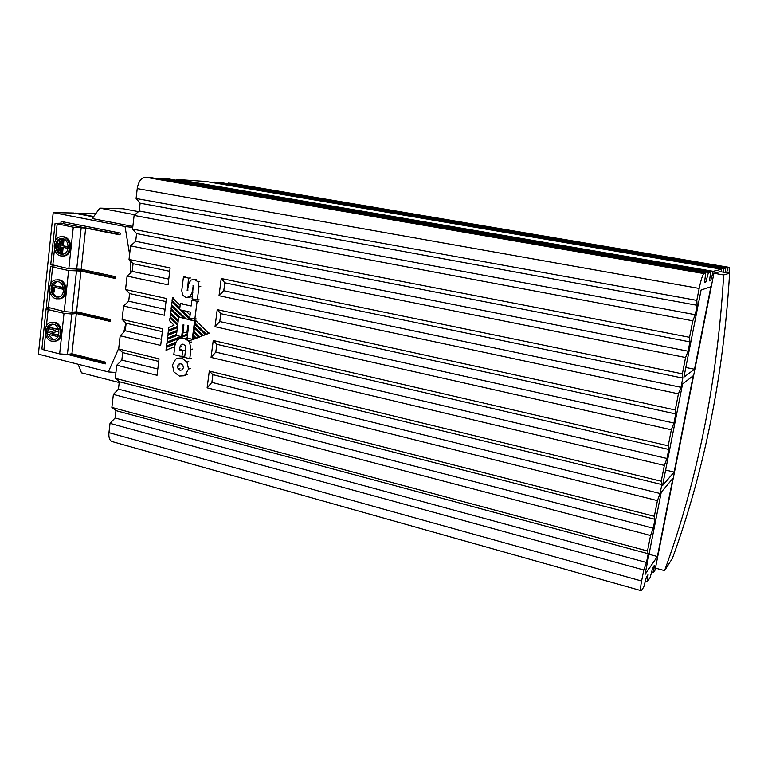 <?xml version="1.0" encoding="UTF-8"?>
<svg xmlns="http://www.w3.org/2000/svg" width="768" height="768" viewBox="0 0 768 768"><rect width="100%" height="100%" fill="white"/><g stroke="black" fill="none" stroke-linecap="round" stroke-linejoin="round"><path stroke-width="1.15" d="M60.806 255.926L63.37 255.946C71.808 254.765 71.357 238.032 62.832 236.822L60.442 236.794C51.917 237.84 52.253 254.621 60.806 255.926M62.909 256.013L64.531 255.907C72.96 254.736 72.509 238.022 63.994 236.803L62.083 236.707M62.131 238.55L61.853 238.589C59.597 239.098 58.022 240.634 57.101 243.197M57.072 243.302L56.688 246.893M56.765 247.546C57.475 251.098 59.27 253.286 62.16 254.093L62.803 254.189M62.64 238.627L60.691 238.598C53.779 239.462 54.067 253.075 60.998 254.131L63.062 254.141C69.917 253.2 69.562 239.616 62.64 238.627M59.146 243.418L58.253 243.437L57.792 247.757L58.685 247.738M57.792 247.757L56.63 247.517L57.082 243.197L59.155 243.36M58.253 243.437L57.082 243.197M61.478 241.142L60.576 241.152L59.549 250.886L60.451 250.858M59.549 250.886L58.378 250.637L59.414 240.912L61.488 241.085M60.576 241.152L59.414 240.912M67.171 246.758L62.189 245.722L68.179 246.701L67.171 246.758L67.018 248.198L68.064 248.179M67.018 248.198L62.035 247.171L61.402 253.114L62.563 253.075L63.168 247.402M61.402 253.114L60.23 252.864L61.651 239.53L63.984 239.75L63.35 245.702M62.822 239.77L62.189 245.722M61.651 239.53L63.984 239.75M56.246 298.819L59.155 298.8C67.258 297.331 66.499 281.261 58.253 279.936L55.507 279.936C47.328 281.29 47.971 297.408 56.246 298.819M58.781 298.877L60.317 298.704C68.41 297.235 67.651 281.184 59.414 279.869L57.072 279.792M57.206 281.606L52.819 285.418M52.55 286.166L52.176 289.718M52.646 291.994C53.635 294.662 55.286 296.314 57.6 296.947L58.579 297.072M58.061 281.722L55.824 281.722C49.19 282.826 49.728 295.901 56.438 297.043L58.79 297.024C65.366 295.843 64.752 282.797 58.061 281.722M52.627 285.437L62.794 287.712L62.64 289.142L53.635 287.117L53.107 292.099L51.946 291.83L52.627 285.437L63.283 287.482M62.794 287.712L63.322 287.674M53.107 292.099L54.269 292.003L54.758 287.366M62.64 289.142L63.533 289.075M51.744 341.194L54.979 341.136C62.736 339.418 61.709 323.962 53.722 322.541L50.65 322.57C42.806 324.182 43.728 339.686 51.744 341.194M54.672 341.222L56.131 340.982C63.888 339.264 62.861 323.827 54.883 322.406L52.138 322.358M52.349 324.154L48.672 327.12M48.077 328.522L47.798 332.746M48.211 334.378L53.088 339.283L54.403 339.437M53.539 324.298L51.034 324.326C44.678 325.651 45.437 338.227 51.926 339.437L54.547 339.398C60.845 338.006 60.019 325.459 53.539 324.298M58.896 331.008L50.333 333.456L58.886 330.931M58.157 331.027L58.57 329.578M58.464 329.232L48.221 327.178L48.067 328.579L55.43 330.365L47.635 332.794L47.482 334.205L57.917 336.624M58.31 329.616L48.221 327.178M57.562 336.672L57.706 335.261L58.57 335.146M58.598 335.05L51.494 333.312M57.706 335.261L50.333 333.456M656.237 568.339L653.578 572.333L654.317 565.402L652.752 567.706L650.189 577.411L647.357 581.654L648.077 574.589L646.426 577.027L643.766 587.03L641.635 590.227L640.723 590.544C640.339 589.315 640.627 586.138 641.606 581.011L643.776 569.99L646.483 562.502L648.211 553.738L647.51 550.992L650.563 535.478L653.242 528.173L654.989 519.322L654.346 516.288L657.427 500.621L207.12 387.84L211.872 382.397L660.077 493.498L661.834 484.56L661.238 481.229L664.358 465.398L666.97 458.477L668.746 449.443L668.208 445.805L213.235 340.493L216.816 344.314L668.746 449.443M657.427 500.621L660.077 493.498M113.405 441.946L111.494 441.398C109.402 439.891 108.557 436.973 108.95 432.643L110.026 423.379L115.085 417.984L115.949 410.63L111.869 407.424L113.376 394.416L118.445 389.155L119.309 381.734L115.248 378.326L116.765 365.203L121.834 360.077L157.805 368.995M116.765 365.203L157.037 375.293L159.043 358.829L118.646 348.979L120.173 335.75L125.251 330.768L161.424 339.293M211.872 382.397L212.88 374.669L661.834 484.56M121.834 360.077L122.707 352.598L158.726 361.411M212.88 374.669L209.29 371.078L661.238 481.229M122.707 352.598L118.646 348.979M664.358 465.398L211.056 357.398L215.808 352.109L666.97 458.477M120.173 335.75L160.675 345.398L162.701 328.8L122.074 319.392L126.134 323.213L162.355 331.642M215.808 352.109L216.816 344.314M125.251 330.768L126.134 323.213M671.357 429.792L215.021 326.678L219.773 321.542L673.939 423.072L671.357 429.792L668.208 445.805M129.59 293.568L128.698 301.181L123.619 306.029L164.352 315.235L166.387 298.483L125.53 289.536L129.59 293.568L166.013 301.603M128.698 301.181L165.072 309.312M219.773 321.542L220.79 313.67L675.734 413.952L673.939 423.072M215.021 326.678L217.229 309.629L675.254 409.997L675.734 413.952M217.229 309.629L220.79 313.67M678.432 393.84L219.024 295.709L223.776 290.726L680.976 387.322L678.432 393.84L675.254 409.997M133.066 263.693L132.173 271.373L127.094 276.077L168.058 284.822L170.112 267.936L129.024 259.44L133.066 263.693L169.699 271.315M132.173 271.373L168.749 279.101M223.776 290.726L224.803 282.787L682.79 378.106L680.976 387.322M219.024 295.709L221.242 278.506L682.368 373.843L682.79 378.106M221.242 278.506L224.803 282.787M115.92 372.509L108.346 371.923L118.723 348.278M93.408 216.835L73.507 213.005L53.203 212.592L38.4 354.154L108.346 371.923M129.61 254.4L125.04 226.522L53.203 212.592M125.04 226.522L132.73 227.424M138.49 211.613L123.206 208.752L99.782 208.118L92.266 218.554L132.854 226.397M123.686 332.304L125.914 323.011M130.704 272.736L130.147 260.621M67.526 354.422L105.283 363.907L105.485 362.15L71.942 353.75L76.339 313.526L110.141 321.418L110.342 319.642L76.531 311.77L80.976 271.066L115.056 278.419L115.258 276.614L81.178 269.29L85.68 228.096L120.029 234.883L120.23 233.059L61.085 221.414L60.902 223.2L120.077 234.451M80.976 271.066L68.621 270.528L52.608 267.062L50.563 266.333L55.296 265.814M50.755 264.432L68.822 268.733L73.286 227.203L55.066 223.382L60.902 223.2M76.531 311.77L72.01 312.23L64.214 311.558L68.621 270.528M81.178 269.29L68.822 268.733M73.286 227.203L85.68 228.096M46.301 306.864L64.214 311.558M76.339 313.526L71.818 314.006L64.022 313.334L48.134 309.61L46.099 308.765L49.325 308.083M71.818 314.006L67.421 354.442L71.942 353.75M45.514 334.474L43.891 349.91L59.654 353.875L64.022 313.334M67.421 354.442L59.654 353.875M43.891 349.91L41.904 348.787M227.99 183.782L228.298 183.072L233.222 183.466M123.619 306.029L122.074 319.392M127.094 276.077L125.53 289.536M176.563 180.278L176.938 179.434L206.083 181.498L721.642 269.242L713.251 271.315L710.774 280.493L709.546 280.867L710.63 271.968L708.442 272.515L705.878 281.952L704.573 282.346L705.667 273.197L151.027 177.6L145.421 177.206C141.226 177.629 138.499 181.421 137.232 188.582L136.09 198.48L140.122 203.184L139.21 210.989L134.122 215.405L132.538 229.085L136.579 233.568L135.677 241.306L130.598 245.866L129.024 259.44M710.63 271.968L167.942 178.8L160.454 178.272L160.051 179.155M213.83 182.813L214.157 182.074L220.57 182.525L725.76 268.214L725.203 272.496M710.88 286.752L701.088 290.026L683.923 377.136L694.522 369.245L710.88 286.752M645.043 574.454L661.248 492.221L672.874 478.406L657.379 556.531L645.043 574.454M682.57 384.01L662.563 485.549L674.122 472.08L693.226 375.763L682.57 384.01M726.605 272.736L727.949 267.677L729.187 267.37L729.235 273.187M723.024 272.122L723.946 268.666L725.76 268.214M721.642 269.242L721.315 271.824M705.667 273.197L704.006 273.61C702.614 274.771 701.002 279.715 699.168 288.442L696.816 300.394L697.133 305.309L695.28 314.707L692.794 320.813L689.549 337.306L689.923 341.894L688.09 351.206L685.574 357.514L682.368 373.843M713.923 273.274L655.43 568.118L664.589 570.624C697.766 479.414 717.466 380.861 723.667 274.954L713.923 273.274L720.202 271.642L729.6 273.245L723.667 274.954M685.834 367.469L694.522 369.245M649.018 554.275L657.379 556.531M665.616 470.035L674.122 472.08M651.667 571.805L653.578 572.333M645.341 581.098L647.357 581.654M110.026 423.379L643.776 569.99M115.085 417.984L646.483 562.502M115.949 410.63L648.211 553.738M111.869 407.424L647.51 550.992M113.376 394.416L650.563 535.478M118.445 389.155L653.242 528.173M119.309 381.734L654.989 519.322M115.248 378.326L654.346 516.288M207.12 387.84L209.29 371.078M211.056 357.398L213.235 340.493M130.598 245.866L685.574 357.514M135.677 241.306L688.09 351.206M136.579 233.568L689.923 341.894M132.538 229.085L689.549 337.306M134.122 215.405L692.794 320.813M139.21 210.989L695.28 314.707M140.122 203.184L697.133 305.309M136.09 198.48L696.816 300.394M704.65 281.741L705.878 281.952M160.454 178.272L708.442 272.515M709.613 280.291L710.774 280.493M176.938 179.434L713.251 271.315M214.157 182.074L723.946 268.666M228.298 183.072L727.949 267.677M729.6 273.245C723.581 375.197 704.515 470.246 672.403 558.384L664.589 570.624M78.106 364.234L81.504 372.835L119.222 382.541M95.674 213.581L75.658 213.418M93.638 216.499L75.696 213.043M134.899 214.733L99.782 208.118M69.773 354.077L105.389 363.005M73.411 312.086L110.227 320.669M76.56 269.52L115.123 277.824M63.331 221.856L63.187 223.219M197.28 299.971L192.067 298.838L193.267 285.619L192 292.819L189.898 296.659L185.933 297.581L182.64 295.133L181.747 290.611L183.427 277.018L188.544 278.093L187.411 290.496L188.669 284.227L190.666 280.147L194.486 279.331L197.981 281.856L198.989 286.397L197.28 299.971L199.104 299.779M188.544 278.093L190.387 277.968M183.427 277.018L185.28 276.893M194.486 279.331L196.31 279.206L194.486 279.331M175.306 343.805L166.339 347.414L166.003 350.208L167.117 350.016M187.488 335.002L166.838 343.344L166.502 346.061L167.626 345.878M176.726 335.539L167.328 339.35L166.992 342.086L168.115 341.914M176.88 331.67L167.818 335.366L167.482 338.083L168.605 337.91M177.379 327.658L168.307 331.382L167.971 334.109L169.094 333.946M171.062 317.894L169.949 318.038L169.613 320.774L174.086 325.21L168.797 327.379L168.461 330.134L169.584 329.971M171.562 313.882L170.438 314.016L170.102 316.781L177.782 324.355M172.051 309.859L170.928 309.984L170.592 312.749L178.282 320.314M172.541 305.866L171.418 305.981L171.082 308.726L180.058 317.51L185.29 318.307M173.04 301.824L171.917 301.939L171.581 304.714L186.067 318.874L191.318 319.661M180.144 305.347L172.426 297.83L172.07 300.682L179.789 308.198M172.426 297.83L173.539 297.715M182.832 365.213L180.864 363.744L178.656 364.195L177.514 366.298L178.08 368.842L180.038 370.32L182.246 369.869L183.408 367.747L182.832 365.213M175.584 359.261L177.542 358.186L181.584 357.994L186.96 362.016L188.525 368.995L185.347 374.813L183.552 375.821L179.328 376.051L174.01 372.019L172.454 365.059L175.584 359.261M169.949 318.038L177.638 325.574M168.461 330.134L177.523 326.429M188.563 341.002L189.581 342.307L190.934 349.382L189.763 358.656L184.608 357.418L185.77 348.154L185.222 345.677L183.302 344.246L181.133 344.707L180.01 346.79L179.616 349.978L182.659 350.707L181.93 356.563L173.798 354.614L174.912 345.638C175.478 342.058 177.226 339.696 180.173 338.554L184.608 338.602L188.563 341.002L196.454 338.294M186.192 339.235L189.293 340.886L190.397 340.704M195.36 338.467L193.325 336.47L194.419 336.298M196.349 338.064L198.672 337.152L193.834 332.41L193.478 335.242L196.349 338.064L197.434 337.891M198.672 337.152L199.757 336.979M193.834 332.41L194.928 332.246M199.69 336.739L201.974 335.818L194.342 328.368L193.997 331.162L199.69 336.739L200.774 336.566M201.974 335.818L203.059 335.654M194.342 328.368L195.437 328.214M203.002 335.414L205.277 334.502L194.861 324.326L194.506 327.11L203.002 335.414L204.086 335.251M205.277 334.502L206.362 334.33M194.861 324.326L195.946 324.173M189.994 318.154L192.125 320.237L195.283 320.947L195.014 323.059L206.323 334.09L207.408 333.926M206.323 334.09L209.722 332.986M208.646 333.149L194.256 319.114M187.613 334.032L182.448 335.846L182.794 333.091L184.493 332.41M188.496 327.014L188.122 329.981M183.821 324.826L183.782 325.718M187.142 337.757L185.347 338.486L186.451 338.314M181.862 310.224L189.725 317.894M171.917 301.939L179.626 309.466M179.981 309.802L190.224 319.805M171.418 305.981L184.186 318.442M170.928 309.984L178.627 317.52M170.438 314.016L178.128 321.562M177.034 330.403L167.971 334.109M176.544 334.406L167.482 338.083M180.835 336.499L166.992 342.086M182.448 335.846L183.552 335.674M175.958 342.259L166.502 346.061M166.003 350.208L174.778 346.694M190.08 315.043L186.106 311.165M186.931 339.12L188.669 338.419M194.822 319.248L197.088 301.306L191.904 300.182L191.174 306.01L180.355 303.629L179.597 309.725L190.445 312.134L189.696 318.086L196.646 319.008M195.283 320.947L194.554 321.043L192.259 339.254L187.104 338.054L188.63 325.92L187.786 325.728L186.874 332.966L182.995 332.064L183.898 324.845L183.12 324.672L181.622 336.682L183.466 336.394M183.571 326.899L182.957 331.805M187.834 331.085L187.613 332.851L186.874 332.966M184.608 338.602L181.642 338.237M192.259 339.254L192.989 339.139L193.325 336.47M189.763 358.656L191.587 358.32M197.088 301.306L198.912 301.114M191.904 300.182L193.728 299.99M180.355 303.629L182.208 303.427M194.554 321.043L179.846 317.309M178.637 317.453L176.41 335.462L181.622 336.682M181.93 356.563L183.763 356.237M182.659 350.707L184.502 350.39M179.616 349.978L181.459 349.661M76.454 271.306L72.01 312.23M81.149 228.086L76.646 269.51M52.608 267.062L50.88 283.546M49.968 292.147L48.317 307.843M57.149 224.006L55.402 240.605M54.48 249.312L52.8 265.277M48.134 309.61L46.406 325.978M232.723 183.379L729.187 267.37M108.95 432.643L641.606 581.011M137.232 188.582L699.168 288.442M145.421 177.206L704.006 273.61M187.133 290.304L187.92 290.237M187.066 289.997L187.968 289.92M189.898 296.659L191.731 296.477M192 292.819L192.835 292.742M192.864 285.936L193.622 285.869M198.989 286.397L200.813 286.243M197.981 281.856L199.795 281.722M180.038 370.32L181.882 369.955M178.08 368.842L179.923 368.477M177.514 366.298L179.357 365.942M178.656 364.195L180.499 363.84M181.584 357.994L183.427 357.658M185.347 374.813L187.171 374.438M188.525 368.995L190.349 368.63M186.96 362.016L188.784 361.67M181.133 344.707L182.976 344.41M180.01 346.79L181.853 346.483M190.934 349.382L192.758 349.066M189.581 342.307L191.405 342.01M63.37 255.946L64.531 255.907M60.691 238.598L61.853 238.589M59.155 298.8L60.317 298.704M55.824 281.722L56.986 281.645M54.979 341.136L56.131 340.982M51.034 324.326L52.195 324.192M50.563 266.333L46.291 307.008M55.066 223.382L50.746 264.547M46.099 308.765L41.885 348.97M111.494 441.398L640.723 590.544M190.08 297.331L188.246 297.514M185.386 375.437L183.552 375.821M180.144 363.667L179.347 363.821M182.698 344.179L181.872 344.314"/></g></svg>
